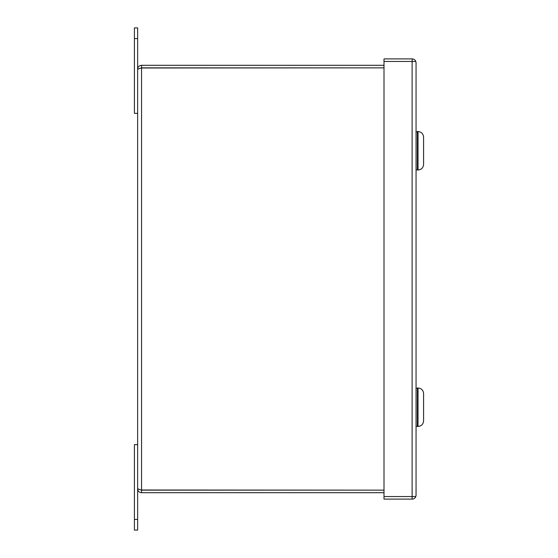 <?xml version="1.0" encoding="UTF-8"?>
<svg xmlns="http://www.w3.org/2000/svg" width="558" height="558" viewBox="0 0 558 558"><rect width="100%" height="100%" fill="white"/><g stroke="black" fill="none" stroke-linecap="round" stroke-linejoin="round"><path stroke-width="0.84" d="M384.002 65.3L141.558 65.3C139.172 65.53 137.861 66.841 137.631 69.227L141.558 67.867L141.558 490.133L137.631 488.773C137.861 491.159 139.172 492.47 141.558 492.7L141.558 490.14L384.002 490.133L140.972 490.001M137.631 113.379L134.422 113.379L134.422 27.9L137.631 27.9L137.631 488.773M141.558 65.3L141.558 67.86L384.002 67.867L140.972 67.999M384.002 492.7L141.558 492.7M134.422 519.414L134.422 530.1L137.631 530.1L137.631 444.621L134.422 444.621L134.422 519.414L137.631 519.414M412.236 61.457L412.125 58.89A3.934 3.934 0 0 1 415.808 61.45L416.059 62.817L415.808 61.45L384.002 61.457L384.002 499.11L412.125 499.11L412.125 496.543L384.002 496.543M412.236 496.543L415.808 496.55A3.934 3.934 0 0 1 412.125 499.11M416.059 62.817L416.059 495.183L415.808 496.55L412.125 496.543L412.125 61.457L415.808 61.45M384.002 61.457L384.002 58.89L412.125 58.89M416.059 495.183L415.808 496.543M417.377 170.009L417.377 131.548L418.019 131.548L418.019 170.009L417.377 170.009M418.019 131.548C421.395 131.876 423.25 133.725 423.578 137.101L423.578 164.457C423.25 167.832 421.395 169.681 418.019 170.009M417.377 426.452L417.377 387.991L418.019 387.991L418.019 426.452L417.377 426.452M418.019 387.991C421.395 388.319 423.25 390.168 423.578 393.543L423.578 420.899C423.25 424.275 421.395 426.124 418.019 426.452M423.578 393.927L423.578 420.516M137.631 38.586L134.422 38.586M416.059 131.758L417.377 131.758M416.059 169.799L417.377 169.799M416.059 388.201L417.377 388.201M416.059 426.242L417.377 426.242"/></g></svg>
